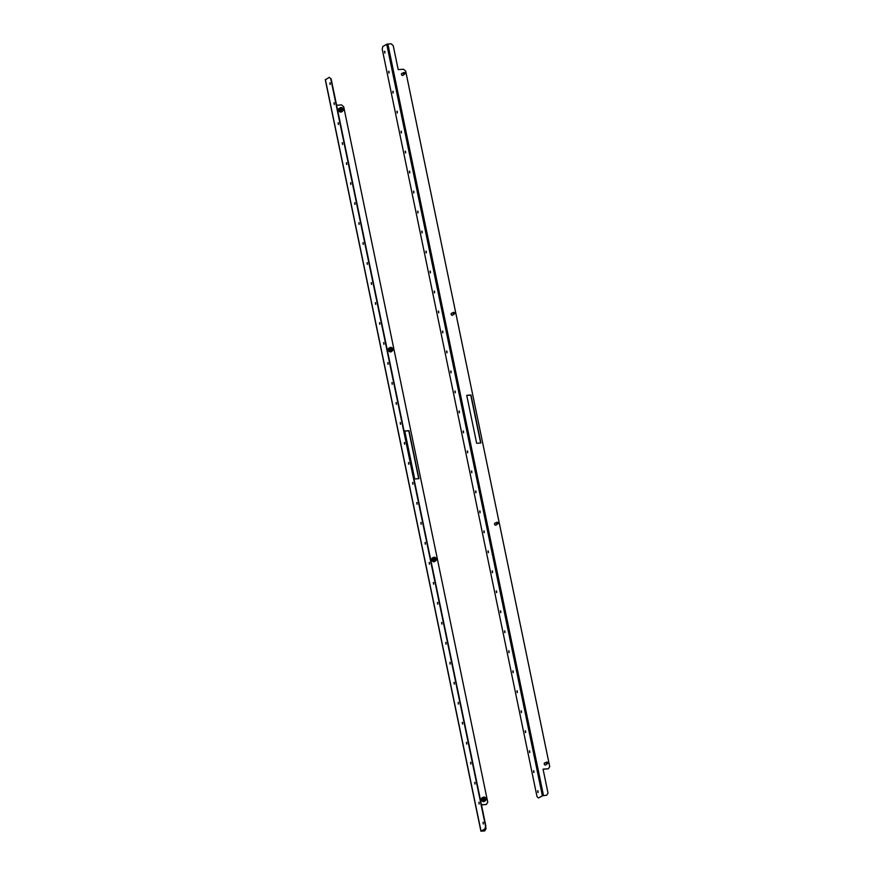 <?xml version="1.0" encoding="UTF-8"?>
<svg xmlns="http://www.w3.org/2000/svg" width="875" height="875" viewBox="0 0 875 875"><rect width="100%" height="100%" fill="white"/><g stroke="black" fill="none" stroke-linecap="round" stroke-linejoin="round"><path stroke-width="1.31" d="M479.161 803.983L479.052 802.364M479.106 804.027L478.866 802.309L479.106 804.027M483.306 823.966L483.186 822.347M483.241 824.009L483.011 822.292L483.241 824.009M475.027 783.989L474.906 782.381M474.961 784.033L474.731 782.327L474.961 784.033M470.881 764.006L470.772 762.387M470.827 764.05L470.586 762.333L470.827 764.05M466.747 744.023L466.637 742.405M466.681 744.067L466.452 742.35L466.681 744.067M462.602 724.03L462.492 722.422M462.547 724.073L462.317 722.367L462.547 724.073M458.467 704.047L458.358 702.428M458.413 704.091L458.172 702.373L458.413 704.091M454.333 684.064L454.212 682.445M454.267 684.108L454.038 682.391L454.267 684.108M450.188 664.07L450.078 662.452M450.133 664.114L449.892 662.408L450.133 664.114M446.053 644.087L445.933 642.469M445.988 644.131L445.758 642.414L445.988 644.131M441.908 624.105L441.798 622.486M441.853 624.148L441.613 622.431L441.853 624.148M437.773 604.111L437.664 602.492M437.708 604.155L437.478 602.438L437.708 604.155M433.628 584.128L433.519 582.509M433.573 584.172L433.344 582.455L433.573 584.172M429.494 564.145L429.384 562.527M429.439 564.189L429.198 562.472L429.439 564.189M425.359 544.152L425.239 542.533M425.294 544.195L425.064 542.478L425.294 544.195M421.214 524.169L421.105 522.55M421.159 524.212L420.919 522.495L421.159 524.212M417.08 504.186L416.959 502.567M417.014 504.219L416.784 502.512L417.014 504.219M412.934 484.192L412.825 482.573M412.88 484.236L412.639 482.519L412.88 484.236M408.8 464.209L408.691 462.591M408.734 464.253L408.505 462.536L408.734 464.253M404.655 444.216L404.545 442.608M404.6 444.259L404.37 442.553L404.6 444.259M400.52 424.233L400.411 422.614M400.466 424.277L400.225 422.559L400.466 424.277M396.386 404.25L396.266 402.631M396.32 404.294L396.091 402.577L396.32 404.294M392.241 384.256L392.131 382.648M392.186 384.3L391.945 382.594L392.186 384.3M388.106 364.273L387.986 362.655M388.041 364.317L387.811 362.6L388.041 364.317M383.961 344.291L383.852 342.672M383.906 344.334L383.666 342.617L383.906 344.334M379.827 324.297L379.717 322.689M379.761 324.341L379.531 322.634L379.761 324.341M375.681 304.314L375.572 302.695M375.627 304.358L375.397 302.641L375.627 304.358M371.547 284.331L371.438 282.713M371.492 284.375L371.252 282.658L371.492 284.375M367.413 264.338L367.292 262.73M367.347 264.381L367.117 262.675L367.347 264.381M363.267 244.355L363.158 242.736M363.212 244.398L362.972 242.681L363.212 244.398M359.133 224.372L359.012 222.753M359.067 224.416L358.837 222.698L359.067 224.416M354.988 204.378L354.878 202.759M354.933 204.422L354.692 202.716L354.933 204.422M350.853 184.395L350.744 182.777M350.788 184.439L350.558 182.722L350.788 184.439M346.708 164.412L346.598 162.794M346.653 164.456L346.423 162.739L346.653 164.456M342.573 144.419L342.464 142.8M342.519 144.463L342.278 142.745L342.519 144.463M338.439 124.436L338.319 122.817M338.373 124.48L338.144 122.762L338.373 124.48M334.294 104.453L334.184 102.834M334.239 104.497L333.998 102.78L334.239 104.497M330.159 84.459L330.039 82.841M330.094 84.503L329.864 82.786L330.094 84.503M484.925 828.811L485.538 826.219L485.286 828.789L480.9 831.184L484.706 830.911L486.052 828.789L485.691 827.039M485.286 828.789L481.316 831.097L484.706 830.911M418.709 478.669L408.789 430.806L404.775 431.08M481.48 804.88L486.194 804.552L487.758 802.309L343.711 106.783L341.534 104.902L336.591 105.252M418.928 478.658L408.997 430.686L404.753 430.981L414.684 478.953L418.928 478.658M481.458 804.781L486.402 804.431M485.538 826.219L330.739 78.717L329.295 77.317L325.423 79.756M329.295 77.317L330.739 78.717M485.898 826.197L331.1 78.695M402.413 73.303A1.148 0.941 60.1 0 0 401.505 74.659A1.148 0.941 60.1 0 0 403.353 74.933M452.08 313.141A1.148 0.941 60.1 0 0 451.172 314.497A1.148 0.941 60.1 0 0 453.02 314.77M388.653 71.302L388.883 73.008L388.653 71.302M384.519 51.308L384.748 53.025L384.519 51.308M496.486 524.628A1.148 0.941 -119.9 0 1 494.627 524.355A1.148 0.941 -119.9 0 1 495.545 522.998M546.153 764.466A1.148 0.941 -119.9 0 1 544.294 764.203A1.148 0.941 -119.9 0 1 545.212 762.836M392.788 91.284L393.028 93.002L392.788 91.284M396.933 111.267L397.163 112.984L396.933 111.267M401.067 131.261L401.308 132.967L401.067 131.261M405.213 151.244L405.442 152.961L405.213 151.244M409.347 171.227L409.588 172.944L409.347 171.227M413.492 191.22L413.722 192.927L413.492 191.22M417.627 211.203L417.856 212.92L417.627 211.203M421.761 231.186L422.002 232.903L421.761 231.186M425.906 251.18L426.136 252.886L425.906 251.18M430.041 271.162L430.281 272.88L430.041 271.162M434.186 291.145L434.416 292.863L434.186 291.145M438.32 311.139L438.561 312.845L438.32 311.139M442.466 331.122L442.695 332.839L442.466 331.122M446.6 351.105L446.83 352.822L446.6 351.105M450.734 371.098L450.975 372.805L450.734 371.098M454.88 391.081L455.109 392.798L454.88 391.081M459.014 411.064L459.255 412.781L459.014 411.064M463.159 431.058L463.389 432.775L463.159 431.058M467.294 451.041L467.534 452.758L467.294 451.041M471.439 471.023L471.669 472.741L471.439 471.023M475.573 491.017L475.803 492.734L475.573 491.017M479.708 511L479.948 512.717L479.708 511M483.853 530.994L484.083 532.7L483.853 530.994M487.988 550.977L488.228 552.694L487.988 550.977M492.133 570.959L492.363 572.677L492.133 570.959M496.267 590.953L496.508 592.659L496.267 590.953M500.402 610.936L500.642 612.653L500.402 610.936M504.547 630.919L504.777 632.636L504.547 630.919M508.681 650.913L508.922 652.619L508.681 650.913M512.827 670.895L513.056 672.613L512.827 670.895M516.961 690.878L517.202 692.595L516.961 690.878M521.106 710.872L521.336 712.578L521.106 710.872M525.241 730.855L525.47 732.572L525.241 730.855M529.375 750.837L529.616 752.555L529.375 750.837M533.52 770.831L533.75 772.538L533.52 770.831M537.655 790.814L537.895 792.531L537.655 790.814M538.453 798.011L537.009 796.6L382.211 49.098L382.823 46.506L386.739 44.253L391.048 43.75L393.225 45.62L398.191 69.606L403.506 69.245L405.683 71.116L549.719 766.653L548.363 768.775L543.058 769.147L548.023 793.122L546.667 795.244L542.369 795.758L538.453 798.011L542.719 795.725L546.667 795.244M466.725 395.314L470.969 395.019L480.9 442.991L476.656 443.286L466.725 395.314M466.747 395.423L470.761 395.139L480.67 443.002M543.08 769.245L548.363 768.775M538.07 792.455L537.95 790.836M533.925 772.461L533.816 770.842M529.791 752.478L529.67 750.859M525.645 732.495L525.536 730.877M521.511 712.502L521.402 710.883M517.366 692.519L517.256 690.9M513.231 672.525L513.122 670.917M509.097 652.542L508.977 650.923M504.952 632.559L504.842 630.941M500.817 612.566L500.697 610.958M496.672 592.583L496.562 590.964M492.537 572.6L492.428 570.981M488.392 552.606L488.283 550.998M484.258 532.623L484.148 531.005M480.123 512.641L480.003 511.022M475.978 492.647L475.869 491.039M471.844 472.664L471.723 471.045M467.698 452.681L467.589 451.062M463.564 432.688L463.455 431.08M459.419 412.705L459.309 411.086M455.284 392.722L455.175 391.103M451.15 372.728L451.03 371.109M447.005 352.745L446.895 351.127M442.87 332.762L442.75 331.144M438.725 312.769L438.616 311.15M434.591 292.786L434.481 291.167M430.445 272.803L430.336 271.184M426.311 252.809L426.202 251.191M422.177 232.827L422.056 231.208M418.031 212.833L417.922 211.225M413.897 192.85L413.777 191.231M409.752 172.867L409.642 171.248M405.617 152.873L405.508 151.266M401.472 132.891L401.362 131.272M397.337 112.908L397.228 111.289M393.203 92.914L393.083 91.306M389.058 72.931L388.948 71.312M384.923 52.948L384.803 51.33M481.6 798.536L481.633 798.438A2.133 1.75 60.1 0 0 481.534 798.766L481.425 798.831A2.133 1.75 -119.9 0 0 481.403 799.509L481.502 799.444A2.133 1.75 60.1 0 0 481.578 799.816L481.48 799.87A2.133 1.75 -119.9 0 0 481.764 800.537L481.873 800.472A2.133 1.75 60.1 0 0 482.092 800.789L481.994 800.844A2.133 1.75 -119.9 0 0 482.53 801.314L482.628 801.259A2.133 1.75 60.1 0 0 482.945 801.423L482.88 801.391M485.089 800.811A2.133 1.75 -119.9 0 1 481.72 799.378A2.133 1.75 -119.9 0 1 483.109 797.377M481.534 798.492A2.133 1.75 -119.9 0 1 481.863 797.978L481.972 797.923A2.133 1.75 60.1 0 1 482.223 797.716L482.114 797.781A2.133 1.75 -119.9 0 1 482.333 797.661M484.509 801.314A2.133 1.75 60.1 0 1 484.466 801.336L484.367 801.391A2.133 1.75 -119.9 0 1 483.809 801.609L483.798 801.566M483.809 801.609L483.908 801.555A2.133 1.75 60.1 0 1 483.58 801.566L483.481 801.631A2.133 1.75 -119.9 0 1 482.847 801.478M483.317 797.256L482.562 797.694A1.98 1.63 60.1 0 0 484.542 801.128L485.297 800.691A1.98 1.63 60.1 0 0 483.317 797.256A1.98 1.63 60.1 0 0 485.297 800.691M484.28 797.945L483.503 799.356L485.144 799.608L484.28 797.945L483.481 798.383M484.52 799.914L483.667 798.295M484.498 798.941L485.111 798.58M433.65 557.408L432.895 557.845A1.98 1.63 60.1 0 0 434.875 561.291L435.63 560.853A1.98 1.63 60.1 0 0 433.65 557.408A1.98 1.63 60.1 0 0 435.63 560.853M434.613 558.097L433.836 559.519L435.477 559.77L434.613 558.097L433.814 558.545M434.853 560.077L434 558.458M434.831 559.092L435.444 558.742M431.933 558.688L431.966 558.6A2.133 1.75 60.1 0 0 431.867 558.928L431.758 558.983A2.133 1.75 -119.9 0 0 431.736 559.661L431.834 559.606A2.133 1.75 60.1 0 0 431.911 559.978L431.802 560.033A2.133 1.75 -119.9 0 0 432.097 560.7L432.206 560.634A2.133 1.75 60.1 0 0 432.425 560.952L432.327 561.006A2.133 1.75 -119.9 0 0 432.863 561.477L432.961 561.411A2.133 1.75 60.1 0 0 433.278 561.586L433.202 561.553M435.422 560.973A2.133 1.75 -119.9 0 1 432.053 559.541A2.133 1.75 -119.9 0 1 433.442 557.528M431.856 558.655A2.133 1.75 -119.9 0 1 432.195 558.141L432.305 558.086A2.133 1.75 60.1 0 1 432.545 557.878L432.447 557.944A2.133 1.75 -119.9 0 1 432.666 557.823M434.798 561.498A2.133 1.75 60.1 0 0 434.842 561.466L434.7 561.553A2.133 1.75 -119.9 0 1 434.142 561.772L434.131 561.728M434.142 561.772L434.241 561.706A2.133 1.75 60.1 0 1 433.913 561.728L433.803 561.783A2.133 1.75 -119.9 0 1 433.18 561.641M340.528 107.713L339.762 108.15A1.98 1.63 60.1 0 0 341.742 111.595L342.508 111.147A1.98 1.63 60.1 0 0 340.528 107.713A1.98 1.63 60.1 0 0 342.508 111.147M340.572 109.167L340.966 110.173L342.453 109.703L341.119 108.423L340.572 109.167M341.611 110.348L340.791 108.861M341.447 109.047L342.059 108.697M341.841 110.053L342.453 109.703M341.698 111.781A2.133 1.75 60.1 0 0 341.709 111.77L341.6 111.836A2.133 1.75 -119.9 0 1 341.042 112.066L341.042 112.022M342.289 111.267A2.133 1.75 -119.9 0 1 339.314 110.884A2.133 1.75 -119.9 0 1 340.32 107.833M339.544 108.128A2.133 1.75 -119.9 0 0 339.38 108.205L339.292 108.259A2.133 1.75 -119.9 0 1 339.38 108.205A2.133 1.75 60.1 0 0 339.259 108.303L339.292 108.259A2.133 1.75 60.1 0 0 339.15 108.413L339.041 108.467A2.133 1.75 -119.9 0 0 338.723 108.992L338.822 108.938A2.133 1.75 60.1 0 0 338.723 109.266L338.625 109.331A2.133 1.75 -119.9 0 0 338.614 110.009L338.713 109.955A2.133 1.75 60.1 0 0 338.789 110.316L338.691 110.381A2.133 1.75 -119.9 0 0 338.997 111.037L339.095 110.972A2.133 1.75 60.1 0 0 339.325 111.289L339.227 111.344A2.133 1.75 -119.9 0 0 339.762 111.792L339.872 111.737A2.133 1.75 60.1 0 0 340.189 111.902L340.112 111.869M341.042 112.066L341.152 112A2.133 1.75 60.1 0 1 340.823 112.033L340.714 112.088A2.133 1.75 -119.9 0 1 340.091 111.956M390.195 347.55L389.43 347.988A1.98 1.63 60.1 0 0 391.409 351.433L392.175 350.995A1.98 1.63 60.1 0 0 390.195 347.55A1.98 1.63 60.1 0 0 392.175 350.995M390.239 349.005L390.633 350.011L392.12 349.541L391.727 348.534L390.239 349.005M391.289 350.197L390.458 348.709M391.114 348.895L391.727 348.534M391.508 349.902L392.12 349.541M388.391 349.836L388.38 349.792A2.133 1.75 60.1 0 0 388.467 350.164L388.358 350.219A2.133 1.75 -119.9 0 0 388.664 350.875L388.762 350.82A2.133 1.75 60.1 0 0 389.003 351.127L388.894 351.181A2.133 1.75 -119.9 0 0 389.43 351.641L389.539 351.575A2.133 1.75 60.1 0 0 389.856 351.739L389.758 351.794A2.133 1.75 -119.9 0 0 390.392 351.925L390.491 351.87A2.133 1.75 60.1 0 0 390.819 351.848L390.709 351.903A2.133 1.75 -119.9 0 0 391.267 351.673L391.366 351.619A2.133 1.75 60.1 0 0 391.377 351.608M391.967 351.116A2.133 1.75 -119.9 0 1 388.992 350.722A2.133 1.75 -119.9 0 1 389.988 347.67M389.211 347.966A2.133 1.75 -119.9 0 0 389.047 348.042L388.959 348.097A2.133 1.75 -119.9 0 1 389.047 348.042A2.133 1.75 60.1 0 0 388.817 348.25L388.708 348.305A2.133 1.75 -119.9 0 0 388.391 348.83L388.489 348.775A2.133 1.75 60.1 0 0 388.391 349.103L388.292 349.169A2.133 1.75 -119.9 0 0 388.281 349.847M547.641 763.164L546.689 762.431L547.641 763.164M546.295 762.333A0.941 0.777 -119.9 0 1 547.728 763.438A0.941 0.777 -119.9 0 1 546.295 762.333M546.547 762.07L544.272 763.383A0.941 0.777 -119.9 0 1 544.578 763.317M497.973 523.327L497.022 522.594L497.973 523.327M496.628 522.495A0.941 0.777 -119.9 0 1 498.061 523.6A0.941 0.777 -119.9 0 1 496.628 522.495M496.869 522.233L494.605 523.545A0.941 0.777 -119.9 0 1 494.911 523.48M495.742 524.934A0.941 0.777 -119.9 0 1 495.534 525.164L497.809 523.862M404.688 72.833L404.053 73.686L404.688 72.833M403.747 73.981A0.941 0.777 -119.9 0 1 404.688 72.713A0.941 0.777 -119.9 0 1 403.747 73.981M454.355 312.67L453.72 313.523L454.355 312.67M453.414 313.83A0.941 0.777 -119.9 0 1 454.355 312.55A0.941 0.777 -119.9 0 1 453.414 313.83M481.02 831.064L325.391 79.57M387.855 43.969L543.484 795.473M386.739 44.253L542.369 795.758M480.9 831.184L325.281 79.691M547.477 763.7L545.212 765.013M403.747 72.537L401.472 73.839M404.688 74.167L402.413 75.469M453.414 312.375L451.139 313.677M454.355 314.005L452.08 315.306"/></g></svg>
